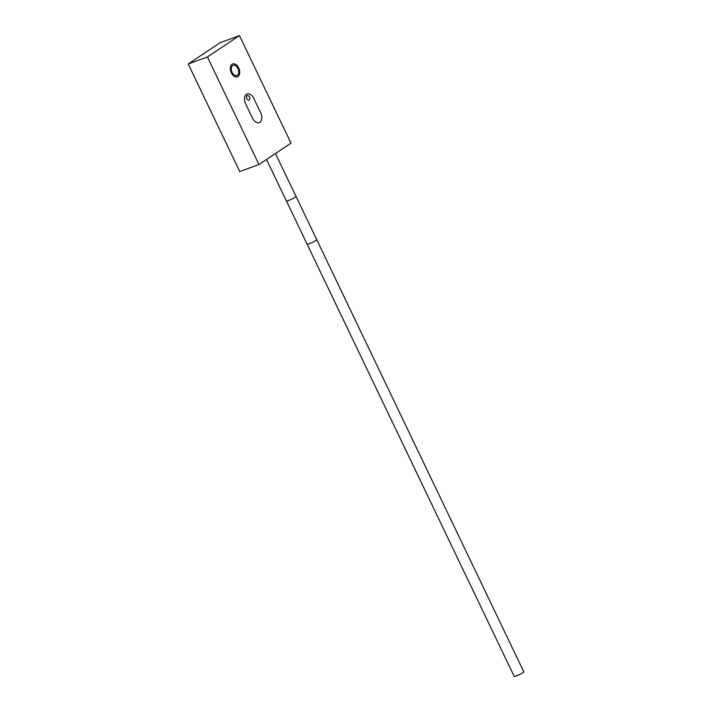 <?xml version="1.0" encoding="UTF-8"?>
<svg xmlns="http://www.w3.org/2000/svg" width="712" height="712" viewBox="0 0 712 712"><rect width="100%" height="100%" fill="white"/><g stroke="black" fill="none" stroke-linecap="round" stroke-linejoin="round"><path stroke-width="1.07" d="M291.003 143.174L258.963 164.534L207.423 56.951L239.463 35.6L291.003 143.174M252.493 118.156L245.649 103.89A7.663 4.833 -110.1 0 1 247.1 93.975A7.663 4.833 -110.1 0 1 253.828 98.443L260.663 112.71A7.663 4.833 -110.1 0 1 259.212 122.624A7.663 4.833 -110.1 0 1 252.493 118.156A7.663 4.833 69.9 0 0 259.212 122.624A7.663 4.833 69.9 0 0 260.663 112.71L253.828 98.443A7.663 4.833 69.9 0 0 247.1 93.975A7.663 4.833 69.9 0 0 245.649 103.89L252.493 118.156M237.354 75.312A5.456 3.435 -110.1 0 1 236.891 75.543A5.456 3.435 -110.1 0 1 231.934 71.992A5.456 3.435 -110.1 0 1 232.673 65.54A5.456 3.435 -110.1 0 1 233.136 65.308A5.456 3.435 -110.1 0 1 238.093 68.859A5.456 3.435 -110.1 0 1 237.354 75.312M258.963 164.534L239.757 171.565L188.217 63.991L220.257 42.64L239.463 35.6M207.423 56.951L188.217 63.991L239.757 171.565M237.959 76.576A6.862 4.325 -110.1 0 1 237.372 76.869A6.862 4.325 -110.1 0 1 231.142 72.393A6.862 4.325 -110.1 0 1 232.067 64.276A6.862 4.325 -110.1 0 1 232.655 63.982A6.862 4.325 -110.1 0 1 238.885 68.459A6.862 4.325 -110.1 0 1 237.959 76.576M307.148 244.225A5.304 0.623 154.4 0 0 309.097 243.815A5.304 0.623 154.4 0 0 314.214 241.448A5.304 0.623 154.4 0 0 316.715 239.632L523.783 671.817A5.304 0.623 154.4 0 1 521.282 673.632A5.304 0.623 154.4 0 1 516.164 675.991A5.304 0.623 154.4 0 1 514.206 676.4L286.438 201.006A5.304 0.623 154.4 0 0 288.396 200.597A5.304 0.623 154.4 0 0 293.513 198.239A5.304 0.623 154.4 0 0 296.014 196.414L275.464 153.534M246.877 98.728A2.412 1.522 69.9 0 0 248.995 100.134A2.412 1.522 69.9 0 0 249.449 97.01A2.412 1.522 69.9 0 0 247.331 95.604A2.412 1.522 69.9 0 0 246.877 98.728M266.546 159.479L286.438 201.006M316.715 239.632L296.014 196.414"/></g></svg>
